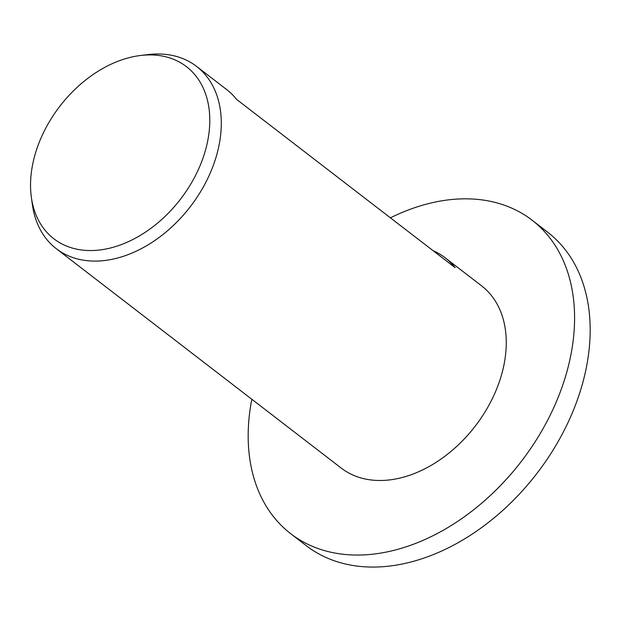 <?xml version="1.0" encoding="UTF-8"?>
<svg xmlns="http://www.w3.org/2000/svg" width="621" height="621" viewBox="0 0 621 621"><rect width="100%" height="100%" fill="white"/><g stroke="black" fill="none" stroke-linecap="round" stroke-linejoin="round"><path stroke-width="0.93" d="M390.407 217.831A197.827 138.662 127.6 0 1 479.792 199.628A197.827 138.662 127.6 0 1 532.057 220.183A197.827 138.662 127.6 0 1 543.018 428.723A197.827 138.662 127.6 0 1 342.955 554.25A197.827 138.662 127.6 0 1 290.69 533.687A197.827 138.662 127.6 0 1 251.823 399.249M532.057 220.183L547.66 232.2A197.827 138.662 127.6 0 1 558.613 440.731A197.827 138.662 127.6 0 1 358.558 566.259A197.827 138.662 127.6 0 1 306.293 545.696L290.69 533.687M157.742 55.362A108.644 76.15 127.6 0 1 201.538 162.027A108.644 76.15 127.6 0 1 82.593 250.108A108.644 76.15 127.6 0 1 31.36 197.268A108.644 76.15 127.6 0 1 140.509 55.494A108.644 76.15 127.6 0 1 157.742 55.362M140.509 55.494L147.945 54.594A115.017 80.614 127.6 0 1 166.187 54.454A115.017 80.614 127.6 0 1 196.57 66.408A115.017 80.614 127.6 0 1 202.943 187.651A115.017 80.614 127.6 0 1 86.629 260.626A115.017 80.614 127.6 0 1 56.239 248.672A115.017 80.614 127.6 0 1 32.385 204.682L31.36 197.268M433.031 250.643A115.017 80.614 127.6 0 1 445.141 257.777L481.539 285.8A115.017 80.614 127.6 0 1 487.912 407.042A115.017 80.614 127.6 0 1 371.599 480.025A115.017 80.614 127.6 0 1 341.208 468.071L56.239 248.672M445.141 257.777A115.017 80.614 127.6 0 1 455.131 267.659L236.725 99.507A115.017 80.614 -52.4 0 0 226.735 89.626L196.57 66.408"/></g></svg>
